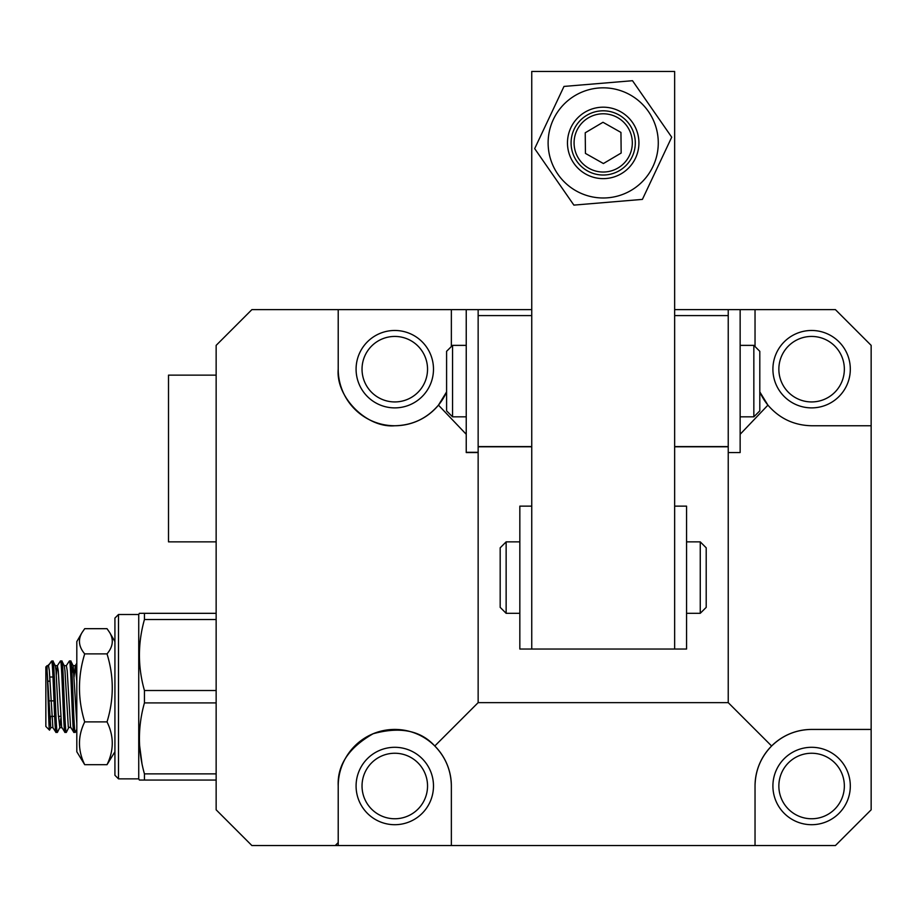 <?xml version="1.0" encoding="UTF-8"?>
<svg xmlns="http://www.w3.org/2000/svg" width="917" height="917" viewBox="0 0 917 917"><rect width="100%" height="100%" fill="white"/><g stroke="black" fill="none" stroke-linecap="round" stroke-linejoin="round"><path stroke-width="1.38" d="M811.602 407.882A38.709 38.709 0 0 1 772.905 369.184A38.709 38.709 0 0 1 811.602 330.475A38.709 38.709 0 0 1 850.311 369.184A38.709 38.709 0 0 1 811.602 407.882M811.602 336.436A32.748 32.748 0 0 0 778.854 369.184A32.748 32.748 0 0 0 811.602 401.933A32.748 32.748 0 0 0 844.351 369.184A32.748 32.748 0 0 0 811.602 336.436M466.237 434.291L438.464 405.131L446.59 391.903A56.567 56.567 0 0 1 394.791 425.752C366.8 428.273 335.691 397.164 338.213 369.184L338.213 309.637L251.877 309.637L216.148 345.365L216.148 809.814L251.877 845.543L335.244 845.543L338.213 842.563L338.213 785.995C337.227 765.019 348.861 747.596 373.139 733.738C400.099 726.367 420.651 730.459 434.784 746.002L478.147 702.64L478.147 452.551L466.237 452.551L466.237 309.637L338.213 309.637M438.464 405.131C426.955 418.484 412.398 425.362 394.791 425.752A56.567 56.567 0 0 1 338.213 369.184M394.791 336.436A32.748 32.748 0 0 0 362.032 369.184A32.748 32.748 0 0 0 394.791 401.933A32.748 32.748 0 0 0 427.54 369.184A32.748 32.748 0 0 0 394.791 336.436M356.083 369.184A38.709 38.709 0 0 1 394.791 330.475A38.709 38.709 0 0 1 433.489 369.184A38.709 38.709 0 0 1 394.791 407.882A38.709 38.709 0 0 1 356.083 369.184M394.791 818.755A32.748 32.748 0 0 1 362.032 785.995A32.748 32.748 0 0 1 394.791 753.247A32.748 32.748 0 0 1 427.54 785.995A32.748 32.748 0 0 1 394.791 818.755M811.602 818.755A32.748 32.748 0 0 1 778.854 785.995A32.748 32.748 0 0 1 811.602 753.247A32.748 32.748 0 0 1 844.351 785.995A32.748 32.748 0 0 1 811.602 818.755M811.602 824.704A38.709 38.709 0 0 1 772.905 785.995A38.709 38.709 0 0 1 811.602 747.298A38.709 38.709 0 0 1 850.311 785.995A38.709 38.709 0 0 1 811.602 824.704M394.791 747.298A38.709 38.709 0 0 0 356.083 785.995A38.709 38.709 0 0 0 394.791 824.704A38.709 38.709 0 0 0 433.489 785.995A38.709 38.709 0 0 0 394.791 747.298M740.145 434.291L767.93 405.131A56.567 56.567 0 0 1 759.803 391.903L767.93 405.131C779.427 418.484 793.984 425.362 811.602 425.752L871.15 425.752L871.15 345.365L835.421 309.637L674.648 309.637L674.648 315.586L728.236 315.586M531.745 309.637L478.147 309.637L478.147 452.551M755.035 309.637L755.035 346.557M728.236 446.785L674.648 446.785M451.359 309.637L451.359 346.557M531.745 446.785L478.147 446.785M728.236 452.551L740.145 452.551L728.236 452.551L728.236 309.637L728.236 702.64L478.147 702.64M871.15 425.752L871.15 729.428L811.602 729.428C796.082 729.68 782.751 735.205 771.61 746.002L728.236 702.64M771.61 746.002C760.812 757.144 755.287 770.486 755.035 785.995L755.035 845.543L835.421 845.543L871.15 809.814L871.15 729.428M755.035 845.543L335.244 845.543M338.213 785.995A56.567 56.567 0 0 1 394.791 729.428A56.567 56.567 0 0 1 451.359 785.995L451.359 845.543L451.359 785.995C451.107 770.486 445.582 757.144 434.784 746.002M338.213 845.543L338.213 842.563M811.602 729.428A56.567 56.567 0 0 0 755.035 785.995M531.745 649.041L531.745 71.457L674.648 71.457L674.648 649.041L519.836 649.041L519.836 506.138L531.745 506.138M531.745 315.586L478.147 315.586M531.745 446.59L478.147 446.59L531.745 446.59M728.236 446.59L674.648 446.59L728.236 446.59M548.309 147.488A55.077 55.077 0 0 0 607.776 197.797A55.077 55.077 0 0 0 658.085 138.329A55.077 55.077 0 0 0 598.618 88.021A55.077 55.077 0 0 0 548.309 147.488M534.68 148.623L573.882 205.11L642.404 199.39L671.714 137.195L632.501 80.707L563.989 86.427L534.68 148.623M740.145 452.551L740.145 309.637L728.236 309.637L740.145 309.637L740.145 452.551M674.648 649.041L686.558 649.041L686.558 506.138L674.648 506.138M466.237 345.365L452.551 345.365L452.551 416.822L466.237 416.822L452.551 416.822L446.59 410.862L452.551 416.822M753.843 345.365L759.803 351.314L759.803 410.862L753.843 416.822L753.843 345.365L740.145 345.365M452.551 345.365L446.59 351.314L446.59 410.862M686.558 613.313L700.256 613.313L700.256 541.867L686.558 541.867M506.138 613.313L500.178 607.363L500.178 547.816L506.138 541.867L506.138 613.313L519.836 613.313M700.256 613.313L706.205 607.363L706.205 547.816L700.256 541.867M602.824 107.186A35.729 35.729 0 0 1 638.92 142.536A35.729 35.729 0 0 1 603.569 178.632A35.729 35.729 0 0 1 567.474 143.281A35.729 35.729 0 0 1 602.824 107.186M602.859 110.808A32.106 32.106 0 0 1 635.298 142.571A32.106 32.106 0 0 1 603.535 175.021A32.106 32.106 0 0 1 571.085 143.247A32.106 32.106 0 0 1 602.859 110.808M602.893 113.788A29.126 29.126 0 0 1 632.317 142.605A29.126 29.126 0 0 1 603.501 172.029A29.126 29.126 0 0 1 574.076 143.212A29.126 29.126 0 0 1 602.893 113.788M602.985 122.282L585.229 132.782L585.436 153.403L603.409 163.535L621.164 153.036L620.947 132.415L602.985 122.282M216.148 541.867L168.51 541.867L168.51 375.133L216.148 375.133M114.923 751.757L107.025 764.686C114.006 750.381 114.006 736.122 107.025 721.885L84.708 721.885C77.727 736.122 77.727 750.381 84.708 764.686L107.025 764.686M114.923 641.602L109.776 632.684C113.857 639.791 112.951 646.863 107.025 653.89C114.006 676.494 114.006 699.167 107.025 721.885M107.025 653.89L84.708 653.89C78.793 646.863 77.876 639.791 81.968 632.684L84.708 628.684L107.025 628.684L109.776 632.684M84.708 653.89C77.727 676.494 77.727 699.167 84.708 721.885M84.708 764.686L76.81 751.757L76.81 641.602L81.968 632.684M52.922 660.951L55.329 665.811L56.029 670.786L58.264 713.747L59.8 727.548L57.381 732.408C55.903 734.597 54.424 658.784 52.922 660.951L51.157 661.604L48.418 665.742M57.381 732.408L55.96 732.339L52.877 727.617L50.871 727.548L49.541 730.15L45.85 726.459L45.85 666.911L47.088 665.673L47.088 670.671C47.936 685.526 48.761 731.296 49.541 730.15M56.04 732.408C54.642 734.781 53.22 665.765 51.799 661.386M76.81 729.302L75.251 732.408C73.761 734.597 72.283 658.784 70.781 660.951L69.36 661.019L66.276 665.742M72.019 673.617L73.2 665.811L70.781 660.951M75.251 732.408L73.819 732.339L70.552 727.043L67.205 670.74L66.379 665.673L64.133 665.673M73.91 732.408C72.432 734.712 70.941 658.83 69.44 660.951M68.729 727.548L66.311 732.408C64.832 734.597 63.353 658.784 61.852 660.951L60.419 661.019L57.347 665.742L58.275 670.74L61.622 727.043L64.981 732.408C63.502 734.712 62.012 658.83 60.511 660.951M70.838 727.697L68.305 727.055L64.958 670.786L64.27 665.811L61.852 660.951M66.311 732.408L64.981 732.408M47.088 666.315L50.332 663.163M51.157 661.604L51.799 660.951M50.126 724.797L50.469 716.36M47.088 665.673L48.509 665.673L49.346 670.74L52.877 727.617M56.315 674.889L57.347 665.742M74.059 677.01L75.309 665.673L76.81 681.32M47.088 670.671L50.733 727.697M59.8 727.548L60.786 718.481M73.2 665.811L76.81 723.8M47.741 680.746L48.234 690.845M49.472 716.36L54.642 716.36M58.401 716.36L60.66 716.36M48.693 700.852L53.977 700.852M48.234 681.182L50.011 681.182M49.77 677.01L52.991 677.01M114.923 696.679L114.923 775.278L118.499 778.854L118.499 614.505L114.923 618.081L114.923 696.679M144.439 613.324L216.148 613.324L139.373 613.313L144.439 613.301L144.439 619.525C137.756 643.287 137.756 666.946 144.439 690.512L144.439 702.903C137.756 726.654 137.756 750.312 144.439 773.868L144.439 780.058L139.373 780.046L138.742 778.854L138.742 614.505L118.499 614.505M139.373 613.313L138.742 614.505M139.579 745.326L141.906 763.07M216.148 619.525L144.439 619.525M144.439 690.512L216.148 690.512M216.148 702.903L144.439 702.903M144.439 773.868L216.148 773.868M216.148 780.058L144.439 780.058M478.147 452.31L466.237 452.31L478.147 452.333M466.237 309.637L478.147 309.637M753.843 416.822L740.145 416.822L753.843 416.822L759.803 410.862M506.138 541.867L519.836 541.867M76.81 663.289L75.205 665.742M55.192 665.673L57.45 665.673M59.662 727.697L61.909 727.697M73.062 665.673L75.309 665.673M138.742 778.854L118.499 778.854"/></g></svg>
